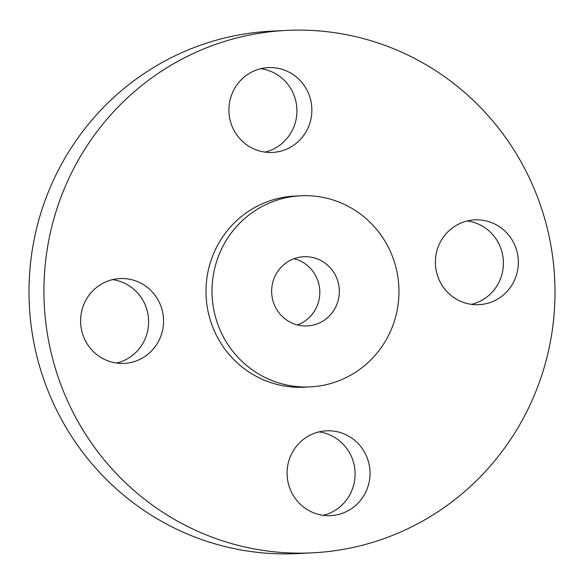 <?xml version="1.0" encoding="UTF-8"?>
<svg xmlns="http://www.w3.org/2000/svg" width="584" height="584" viewBox="0 0 584 584"><rect width="100%" height="100%" fill="white"/><g stroke="black" fill="none" stroke-linecap="round" stroke-linejoin="round"><path stroke-width="0.88" d="M297.38 324.945A34.646 33.85 87.2 0 0 306.797 319.66A34.646 33.85 87.2 0 0 319.083 285.145A34.646 33.85 87.2 0 0 294.088 258.683M284.671 263.968A34.646 33.85 87.2 0 0 273.772 303.351A34.646 33.85 87.2 0 0 307.213 325.93A34.646 33.85 87.2 0 0 326.31 318.689A34.646 33.85 87.2 0 0 337.209 279.305A34.646 33.85 87.2 0 0 303.768 256.726A34.646 33.85 87.2 0 0 284.671 263.968M362.993 366.891A95.666 93.469 87.2 0 0 393.083 258.135A95.666 93.469 87.2 0 0 300.738 195.779A95.666 93.469 87.2 0 0 247.988 215.773A95.666 93.469 87.2 0 0 217.898 324.522A95.666 93.469 87.2 0 0 310.243 386.878A95.666 93.469 87.2 0 0 362.993 366.891M300.738 195.779L294.716 196.078A95.666 93.469 87.2 0 0 241.966 216.073A95.666 93.469 87.2 0 0 211.875 324.828A95.666 93.469 87.2 0 0 304.22 387.177L310.243 386.878M456.659 498.189A261.53 255.529 87.2 0 0 538.923 200.881A261.53 255.529 87.2 0 0 286.481 30.419A261.53 255.529 87.2 0 0 142.277 85.074A261.53 255.529 87.2 0 0 60.013 382.374A261.53 255.529 87.2 0 0 312.455 552.836A261.53 255.529 87.2 0 0 456.659 498.189M89.367 347.02A42.457 41.479 87.2 0 0 124.18 363.387A42.457 41.479 87.2 0 0 159.804 338.72A42.457 41.479 87.2 0 0 154.782 294.942A42.457 41.479 87.2 0 0 119.968 278.575A42.457 41.479 87.2 0 0 84.344 303.242A42.457 41.479 87.2 0 0 89.367 347.02M303.038 439.708A42.457 41.479 87.2 0 0 289.686 487.969A42.457 41.479 87.2 0 0 330.668 515.643A42.457 41.479 87.2 0 0 354.072 506.773A42.457 41.479 87.2 0 0 367.431 458.506A42.457 41.479 87.2 0 0 326.449 430.831A42.457 41.479 87.2 0 0 303.038 439.708M444.154 288.313A42.457 41.479 87.2 0 0 478.968 304.68A42.457 41.479 87.2 0 0 514.592 280.013A42.457 41.479 87.2 0 0 509.569 236.243A42.457 41.479 87.2 0 0 474.755 219.876A42.457 41.479 87.2 0 0 439.131 244.543A42.457 41.479 87.2 0 0 444.154 288.313M295.898 143.554A42.457 41.479 87.2 0 0 309.25 95.287A42.457 41.479 87.2 0 0 268.268 67.613A42.457 41.479 87.2 0 0 244.864 76.489A42.457 41.479 87.2 0 0 231.505 124.75A42.457 41.479 87.2 0 0 272.487 152.424A42.457 41.479 87.2 0 0 295.898 143.554M286.481 30.419L271.545 31.164A261.53 255.529 87.2 0 0 127.341 85.811A261.53 255.529 87.2 0 0 45.078 383.119A261.53 255.529 87.2 0 0 297.519 553.581L312.455 552.836M264.983 152.103A42.457 41.479 87.2 0 0 280.962 144.292A42.457 41.479 87.2 0 0 295.467 99.696A42.457 41.479 87.2 0 0 260.836 68.678M471.471 304.359A42.457 41.479 87.2 0 0 494.633 236.98A42.457 41.479 87.2 0 0 467.324 220.942M323.164 515.322A42.457 41.479 87.2 0 0 339.136 507.511A42.457 41.479 87.2 0 0 353.648 462.915A42.457 41.479 87.2 0 0 319.017 431.897M116.676 363.058A42.457 41.479 87.2 0 0 139.846 295.687A42.457 41.479 87.2 0 0 112.529 279.641"/></g></svg>
